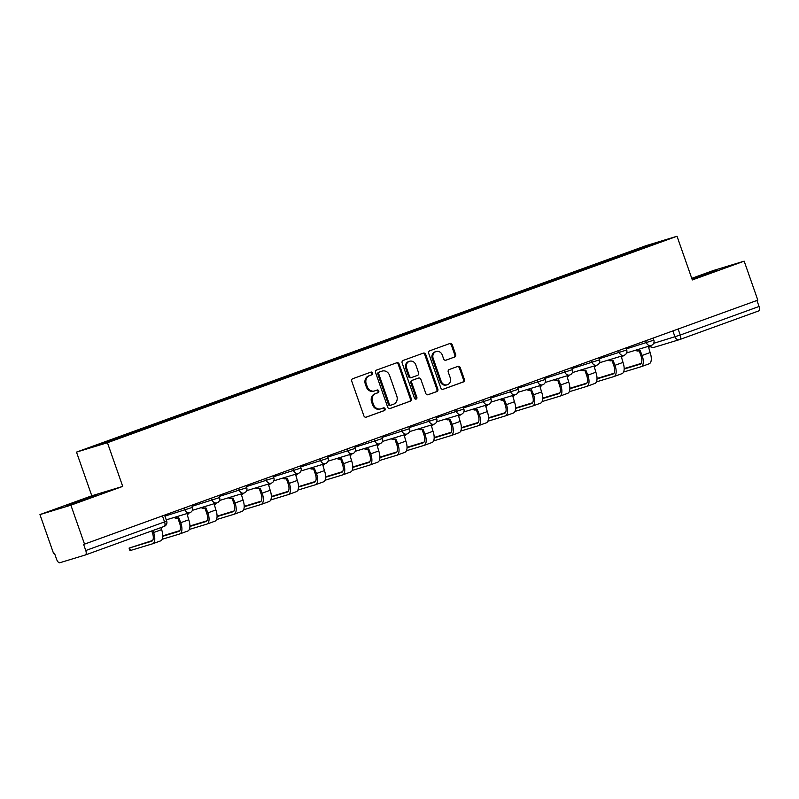 <?xml version="1.0" encoding="UTF-8"?>
<svg xmlns="http://www.w3.org/2000/svg" width="799" height="799" viewBox="0 0 799 799"><rect width="100%" height="100%" fill="white"/><g stroke="black" fill="none" stroke-linecap="round" stroke-linejoin="round"><path stroke-width="1.2" d="M372.604 373.023A1.428 1.268 73.1 0 0 370.946 372.114L352.798 378.686A2.037 1.818 73.1 0 0 351.76 381.233L363.885 415.85A2.037 1.818 73.1 0 0 366.262 417.148L384.409 410.576A1.428 1.268 73.1 0 0 383.47 407.88L381.123 408.728A6.522 5.813 73.1 0 1 380.863 408.818A6.522 5.813 73.1 0 1 373.503 404.564L372.494 401.677A6.522 5.813 73.1 0 1 375.8 393.537L378.147 392.689A1.428 1.268 73.1 0 0 377.208 390.002L374.851 390.851A6.522 5.813 73.1 0 1 374.591 390.931A6.522 5.813 73.1 0 1 367.24 386.676L366.222 383.79A6.522 5.813 73.1 0 1 369.538 375.66L371.885 374.801A1.428 1.268 73.1 0 0 372.604 373.023M374.591 390.931L373.692 391.21A6.522 5.813 73.1 0 1 366.332 386.946L365.323 384.069A6.522 5.813 73.1 0 1 368.629 375.929L370.986 375.081A1.428 1.268 73.1 0 0 370.366 372.324M365.872 417.238L383.51 410.846A1.428 1.268 73.1 0 0 382.891 408.089M380.863 408.818L379.954 409.098A6.522 5.813 73.1 0 1 372.594 404.833L371.585 401.947A6.522 5.813 73.1 0 1 374.901 393.817L377.248 392.968A1.428 1.268 73.1 0 0 376.629 390.202M692.094 279.28L717.023 270.272L691.924 278.781M75.346 502.251L67.096 505.467L74.497 503.19L97.668 494.761L75.346 502.251M454.631 357.063A2.037 1.818 73.1 0 0 455.66 354.516L452.264 344.808A2.037 1.818 73.1 0 0 449.877 343.5L429.732 350.801A2.037 1.818 73.1 0 0 428.693 353.348L440.818 387.964A2.037 1.818 73.1 0 0 443.195 389.263L463.35 381.962A2.037 1.818 73.1 0 0 464.379 379.425L460.274 367.69A2.037 1.818 73.1 0 0 457.897 366.381L449.268 369.508A2.037 1.818 73.1 0 0 448.239 372.054L450.276 377.867A5.453 4.854 73.1 0 1 447.29 384.738A5.453 4.854 73.1 0 1 441.138 381.183L433.158 358.391A5.453 4.854 73.1 0 1 436.134 351.52A5.453 4.854 73.1 0 1 442.286 355.086L443.625 358.881A2.037 1.818 73.1 0 0 446.002 360.189L453.722 357.333A2.037 1.818 73.1 0 0 454.761 354.796L451.355 345.078A2.037 1.818 73.1 0 0 449.368 343.69M122.726 486.401L91.795 495.799L39.95 514.586L70.891 505.188L122.726 486.401L107.436 442.716L677.023 236.254L692.324 279.94L744.169 261.153L757.822 300.144L83.635 544.449L85.763 550.531L166.691 521.138L164.594 515.165M70.891 505.188L84.544 544.179M399.15 364.054A2.037 1.818 73.1 0 0 396.773 362.756L376.619 370.057A2.037 1.818 73.1 0 0 375.58 372.594L387.705 407.21A2.037 1.818 73.1 0 0 390.092 408.519L410.237 401.208A2.037 1.818 73.1 0 0 411.275 398.671L399.15 364.054L398.252 364.334A2.037 1.818 73.1 0 0 396.264 362.936M403.175 360.429L423.32 353.128A2.037 1.818 73.1 0 1 425.707 354.426L437.832 389.043A2.037 1.818 73.1 0 1 436.793 391.59L428.164 394.716A2.037 1.818 73.1 0 1 425.787 393.408L420.873 379.375A2.037 1.818 73.1 0 0 418.486 378.067L412.773 380.144A2.037 1.818 73.1 0 0 411.735 382.681L416.858 397.293A1.428 1.268 73.1 0 1 414.461 398.162L402.137 362.976A2.037 1.818 73.1 0 1 403.175 360.429M39.95 514.586L53.603 553.577L54.502 553.298L56.629 559.37A4.155 1.888 -109.9 0 0 59.805 562.746L85.333 554.995A4.155 1.888 -109.9 0 0 85.373 554.975A4.155 1.888 -109.9 0 0 85.763 550.531M91.795 495.799L76.494 452.104L646.091 245.653L677.023 236.254M744.169 261.153L713.237 270.551L691.764 278.332M756.943 300.464L759.05 306.486A4.155 1.888 70.1 0 1 758.66 310.941A4.155 1.888 70.1 0 1 758.621 310.951L679.889 339.485M621.992 255.87L621.272 255.111L650.506 244.514L665.657 239.91L638.551 249.867L134.362 432.609L103.021 443.844L87.87 448.449L117.093 437.852L117.723 438.521M621.272 255.111L117.093 437.852M107.436 442.716L76.494 452.104M619.515 256.769L619.155 255.75M650.446 245.423L650.506 244.514M389.692 408.609L409.338 401.488A2.037 1.818 73.1 0 0 410.366 398.941L398.252 364.334M379.445 372.064A1.428 1.268 73.1 0 0 378.716 373.842L389.353 404.234A1.428 1.268 73.1 0 0 391.021 405.143L393.498 404.244A6.522 5.813 73.1 0 0 396.813 396.114L389.532 375.34A6.522 5.813 73.1 0 0 382.172 371.086A6.522 5.813 73.1 0 0 381.912 371.165L378.536 372.344A1.428 1.268 73.1 0 0 377.817 374.122L378.716 373.842M390.911 405.173L390.122 405.413A1.428 1.268 73.1 0 1 388.454 404.504L377.817 374.122M381.542 371.285A6.522 5.813 73.1 0 0 381.273 371.355A6.522 5.813 73.1 0 0 381.013 371.445L381.912 371.165M378.536 372.344L381.013 371.445M427.775 394.806L435.894 391.86A2.037 1.818 73.1 0 0 436.923 389.323L424.798 354.706A2.037 1.818 73.1 0 0 422.811 353.308M417.757 378.287A2.037 1.818 73.1 0 0 417.587 378.336L411.865 380.414A2.037 1.818 73.1 0 0 410.836 382.961L415.949 397.572L416.858 397.293M415.59 399.14A1.428 1.268 73.1 0 0 415.949 397.572M415.77 364.803A5.453 4.854 73.1 0 0 409.617 361.248A5.453 4.854 73.1 0 0 406.631 368.119L409.448 376.139A2.037 1.818 73.1 0 0 411.825 377.448L417.547 375.37A2.037 1.818 73.1 0 0 418.586 372.833L415.77 364.803M409.617 361.248L408.718 361.518A5.453 4.854 73.1 0 0 405.732 368.389L406.631 368.119M411.665 377.498L410.926 377.717A2.037 1.818 73.1 0 1 408.549 376.419L405.732 368.389M445.612 360.269L453.722 357.333M436.134 351.52L435.235 351.8A5.453 4.854 73.1 0 0 432.249 358.671L433.158 358.391M447.29 384.738L446.381 385.018A5.453 4.854 73.1 0 1 440.229 381.453L432.249 358.671M442.806 389.353L462.441 382.232A2.037 1.818 73.1 0 0 463.48 379.695L459.375 367.959A2.037 1.818 73.1 0 0 457.378 366.571M152.909 530.506L153.618 532.534A10.487 4.754 70.1 0 1 152.629 543.769A10.487 4.754 70.1 0 1 152.529 543.809L129.967 550.631L129.078 548.084L151.63 541.263A7.79 3.536 -109.9 0 0 151.71 541.233A7.79 3.536 -109.9 0 0 152.439 532.883L151.75 530.916M152.619 540.494L129.078 548.084M160.909 527.6L161.618 529.627A10.487 4.754 70.1 0 1 160.639 540.873A10.487 4.754 70.1 0 1 160.529 540.903L152.739 543.729M179.755 530.656L162.786 535.849M175.331 517.103A4.155 3.695 73.1 0 0 178.706 517.692L180.754 522.696A10.487 4.754 70.1 0 1 179.775 533.932A10.487 4.754 70.1 0 1 179.665 533.972L162.187 539.275M189.133 512.918A4.155 3.695 73.1 0 1 187.236 514.606L188.754 519.789A10.487 4.754 70.1 0 1 187.775 531.035A10.487 4.754 70.1 0 1 187.665 531.065L179.875 533.892M162.776 536.279L178.776 531.425A7.79 3.536 -109.9 0 0 178.856 531.395A7.79 3.536 -109.9 0 0 179.585 523.045L177.807 517.972M177.538 518.052A4.155 3.695 -106.9 0 1 174.162 517.462M206.901 520.818L189.922 526.012M202.477 507.265A4.155 3.695 73.1 0 0 205.852 507.854L207.9 512.858A10.487 4.754 70.1 0 1 206.911 524.094A10.487 4.754 70.1 0 1 206.801 524.134L189.323 529.447M216.269 503.08A4.155 3.695 73.1 0 1 214.372 504.768L215.9 509.952A10.487 4.754 70.1 0 1 214.921 521.198A10.487 4.754 70.1 0 1 214.811 521.228L207.021 524.054M189.922 526.441L205.912 521.587A7.79 3.536 -109.9 0 0 205.992 521.557A7.79 3.536 -109.9 0 0 206.721 513.208L204.944 508.134M204.674 508.214A4.155 3.695 -106.9 0 1 201.298 507.625M234.037 510.98L217.068 516.174M229.613 497.427A4.155 3.695 73.1 0 0 232.988 498.017L235.036 503.02A10.487 4.754 70.1 0 1 234.057 514.256A10.487 4.754 70.1 0 1 233.947 514.296L216.459 519.61M243.415 493.243A4.155 3.695 73.1 0 1 241.518 494.931L243.036 500.114A10.487 4.754 70.1 0 1 242.057 511.36A10.487 4.754 70.1 0 1 241.947 511.4L234.157 514.216M217.058 516.603L233.048 511.75A7.79 3.536 -109.9 0 0 233.138 511.72A7.79 3.536 -109.9 0 0 233.867 503.37L232.09 498.296M231.82 498.376A4.155 3.695 -106.9 0 1 228.444 497.787M261.183 501.143L244.204 506.336M256.759 487.59A4.155 3.695 73.1 0 0 260.134 488.179L262.172 493.183A10.487 4.754 70.1 0 1 261.193 504.419A10.487 4.754 70.1 0 1 261.083 504.459L243.605 509.772M270.551 483.405A4.155 3.695 73.1 0 1 268.654 485.093L270.182 490.276A10.487 4.754 70.1 0 1 269.193 501.522A10.487 4.754 70.1 0 1 269.083 501.562L261.303 504.379M244.204 506.766L260.194 501.912A7.79 3.536 -109.9 0 0 260.274 501.882A7.79 3.536 -109.9 0 0 261.003 493.542L259.226 488.459M258.956 488.539A4.155 3.695 -106.9 0 1 255.58 487.949M288.319 491.305L271.35 496.499M283.895 477.752A4.155 3.695 73.1 0 0 287.27 478.341L289.318 483.345A10.487 4.754 70.1 0 1 288.329 494.581A10.487 4.754 70.1 0 1 288.229 494.621L270.741 499.934M297.687 473.567A4.155 3.695 73.1 0 1 295.8 475.255L297.318 480.439A10.487 4.754 70.1 0 1 296.339 491.685A10.487 4.754 70.1 0 1 296.229 491.725L288.439 494.541M271.34 496.928L287.33 492.074A7.79 3.536 -109.9 0 0 287.41 492.044A7.79 3.536 -109.9 0 0 288.139 483.705L286.362 478.621M286.102 478.701A4.155 3.695 -106.9 0 1 282.726 478.112M315.455 481.467L298.486 486.661M311.031 467.914A4.155 3.695 73.1 0 0 314.406 468.504L316.454 473.507A10.487 4.754 70.1 0 1 315.475 484.743A10.487 4.754 70.1 0 1 315.365 484.783L297.887 490.097M324.833 463.73A4.155 3.695 73.1 0 1 322.936 465.418L324.454 470.611A10.487 4.754 70.1 0 1 323.475 481.847A10.487 4.754 70.1 0 1 323.365 481.887L315.585 484.703M298.476 487.09L314.476 482.236A7.79 3.536 -109.9 0 0 314.556 482.206A7.79 3.536 -109.9 0 0 315.285 473.867L313.508 468.783M313.238 468.863A4.155 3.695 -106.9 0 1 309.862 468.274M342.601 471.63L325.622 476.833M338.177 458.077A4.155 3.695 73.1 0 0 341.553 458.666L343.6 463.67A10.487 4.754 70.1 0 1 342.611 474.906A10.487 4.754 70.1 0 1 342.501 474.946L325.023 480.259M351.969 453.892A4.155 3.695 73.1 0 1 350.072 455.58L351.6 460.773A10.487 4.754 70.1 0 1 350.621 472.009A10.487 4.754 70.1 0 1 350.511 472.049L342.721 474.866M325.622 477.253L341.612 472.399A7.79 3.536 -109.9 0 0 341.692 472.369A7.79 3.536 -109.9 0 0 342.421 464.029L340.644 458.946M340.374 459.026A4.155 3.695 -106.9 0 1 337.008 458.436M369.737 461.792L352.768 466.996M365.313 448.239A4.155 3.695 73.1 0 0 368.689 448.828L370.736 453.832A10.487 4.754 70.1 0 1 369.757 465.078A10.487 4.754 70.1 0 1 369.647 465.108L352.159 470.421M379.116 444.054A4.155 3.695 73.1 0 1 377.218 445.742L378.736 450.936A10.487 4.754 70.1 0 1 377.757 462.172A10.487 4.754 70.1 0 1 377.647 462.212L369.857 465.028M352.759 467.415L368.758 462.561A7.79 3.536 -109.9 0 0 368.838 462.531A7.79 3.536 -109.9 0 0 369.567 454.192L367.79 449.108M367.52 449.188A4.155 3.695 -106.9 0 1 364.144 448.599M396.883 451.954L379.905 457.158M392.459 438.401A4.155 3.695 73.1 0 0 395.835 439.001L397.872 443.994A10.487 4.754 70.1 0 1 396.893 455.24A10.487 4.754 70.1 0 1 396.783 455.27L379.305 460.584M406.252 434.217A4.155 3.695 73.1 0 1 404.354 435.904L405.882 441.098A10.487 4.754 70.1 0 1 404.893 452.334A10.487 4.754 70.1 0 1 404.793 452.374L397.003 455.19M379.905 457.587L395.895 452.723A7.79 3.536 -109.9 0 0 395.974 452.703A7.79 3.536 -109.9 0 0 396.704 444.354L394.926 439.28M394.656 439.35A4.155 3.695 -106.9 0 1 391.28 438.761M424.019 442.117L407.051 447.32M419.595 428.564A4.155 3.695 73.1 0 0 422.971 429.163L425.018 434.157A10.487 4.754 70.1 0 1 424.039 445.403A10.487 4.754 70.1 0 1 423.929 445.433L406.441 450.746M433.398 424.379A4.155 3.695 73.1 0 1 431.5 426.067L433.018 431.26A10.487 4.754 70.1 0 1 432.039 442.496A10.487 4.754 70.1 0 1 431.929 442.536L424.139 445.353M407.041 447.75L423.031 442.886A7.79 3.536 -109.9 0 0 423.11 442.866A7.79 3.536 -109.9 0 0 423.84 434.516L422.062 429.443M421.802 429.512A4.155 3.695 -106.9 0 1 418.426 428.923M451.155 432.279L434.187 437.482M446.741 418.726A4.155 3.695 73.1 0 0 450.117 419.325L452.154 424.319A10.487 4.754 70.1 0 1 451.175 435.565A10.487 4.754 70.1 0 1 451.065 435.595L433.587 440.908M460.534 414.541A4.155 3.695 73.1 0 1 458.636 416.229L460.164 421.423A10.487 4.754 70.1 0 1 459.175 432.659A10.487 4.754 70.1 0 1 459.065 432.698L451.285 435.515M434.187 437.912L450.177 433.048A7.79 3.536 -109.9 0 0 450.256 433.028A7.79 3.536 -109.9 0 0 450.986 424.678L449.208 419.605M448.938 419.675A4.155 3.695 -106.9 0 1 445.562 419.085M478.301 422.441L461.323 427.645M473.877 408.898A4.155 3.695 73.1 0 0 477.253 409.488L479.3 414.481A10.487 4.754 70.1 0 1 478.311 425.727A10.487 4.754 70.1 0 1 478.211 425.757L460.723 431.07M487.67 404.703A4.155 3.695 73.1 0 1 485.772 406.391L487.3 411.585A10.487 4.754 70.1 0 1 486.321 422.821A10.487 4.754 70.1 0 1 486.211 422.861L478.421 425.687M461.323 428.074L477.313 423.21A7.79 3.536 -109.9 0 0 477.393 423.19A7.79 3.536 -109.9 0 0 478.122 414.841L476.344 409.767M476.084 409.837A4.155 3.695 -106.9 0 1 472.708 409.248M505.437 412.604L488.469 417.807M501.013 399.061A4.155 3.695 73.1 0 0 504.389 399.65L506.436 404.644A10.487 4.754 70.1 0 1 505.457 415.889A10.487 4.754 70.1 0 1 505.348 415.919L487.869 421.233M514.816 394.866A4.155 3.695 73.1 0 1 512.918 396.554L514.436 401.747A10.487 4.754 70.1 0 1 513.457 412.983A10.487 4.754 70.1 0 1 513.348 413.023L505.557 415.85M488.459 418.237L504.459 413.373A7.79 3.536 -109.9 0 0 504.539 413.353A7.79 3.536 -109.9 0 0 505.268 405.003L503.49 399.929M503.22 399.999A4.155 3.695 -106.9 0 1 499.844 399.41M532.583 402.766L515.605 407.969M528.159 389.223A4.155 3.695 73.1 0 0 531.535 389.812L533.582 394.806A10.487 4.754 70.1 0 1 532.593 406.052A10.487 4.754 70.1 0 1 532.484 406.082L515.005 411.395M541.952 385.028A4.155 3.695 73.1 0 1 540.054 386.716L541.582 391.909A10.487 4.754 70.1 0 1 540.603 403.145A10.487 4.754 70.1 0 1 540.494 403.185L532.703 406.012M515.605 408.399L531.595 403.535A7.79 3.536 -109.9 0 0 531.675 403.515A7.79 3.536 -109.9 0 0 532.404 395.165L530.626 390.092M530.356 390.162A4.155 3.695 -106.9 0 1 526.98 389.572M559.719 392.928L542.751 398.132M555.295 379.385A4.155 3.695 73.1 0 0 558.671 379.974L560.718 384.968A10.487 4.754 70.1 0 1 559.739 396.214A10.487 4.754 70.1 0 1 559.63 396.244L542.141 401.557M569.098 375.19A4.155 3.695 73.1 0 1 567.2 376.878L568.718 382.072A10.487 4.754 70.1 0 1 567.739 393.308A10.487 4.754 70.1 0 1 567.63 393.348L559.839 396.174M542.741 398.561L558.731 393.697A7.79 3.536 -109.9 0 0 558.821 393.677A7.79 3.536 -109.9 0 0 559.55 385.328L557.772 380.254M557.502 380.324A4.155 3.695 -106.9 0 1 554.126 379.735M586.865 383.091L569.887 388.294M582.441 369.547A4.155 3.695 73.1 0 0 585.817 370.137L587.854 375.131A10.487 4.754 70.1 0 1 586.875 386.376A10.487 4.754 70.1 0 1 586.766 386.406L569.288 391.72M596.234 365.353A4.155 3.695 73.1 0 1 594.336 367.041L595.864 372.234A10.487 4.754 70.1 0 1 594.875 383.47A10.487 4.754 70.1 0 1 594.766 383.51L586.985 386.336M569.887 388.723L585.877 383.86A7.79 3.536 -109.9 0 0 585.957 383.84A7.79 3.536 -109.9 0 0 586.686 375.49L584.908 370.416M584.638 370.486A4.155 3.695 -106.9 0 1 581.263 369.897M614.002 373.253L597.033 378.456M609.577 359.71A4.155 3.695 73.1 0 0 612.953 360.299L615 365.293A10.487 4.754 70.1 0 1 614.012 376.539A10.487 4.754 70.1 0 1 613.912 376.579L596.424 381.882M623.37 355.515A4.155 3.695 73.1 0 1 621.482 357.203L623 362.396A10.487 4.754 70.1 0 1 622.021 373.632A10.487 4.754 70.1 0 1 621.912 373.672L614.121 376.499M597.023 378.886L613.013 374.032A7.79 3.536 -109.9 0 0 613.093 374.002A7.79 3.536 -109.9 0 0 613.822 365.652L612.044 360.579M611.784 360.659A4.155 3.695 -106.9 0 1 608.409 360.059M641.138 363.425L624.169 368.619M636.713 349.872A4.155 3.695 73.1 0 0 640.089 350.461L642.136 355.455A10.487 4.754 70.1 0 1 641.158 366.701A10.487 4.754 70.1 0 1 641.048 366.741L623.57 372.044M650.516 345.677A4.155 3.695 73.1 0 1 648.618 347.375L650.136 352.559A10.487 4.754 70.1 0 1 649.158 363.805A10.487 4.754 70.1 0 1 649.048 363.835L641.267 366.661M624.159 369.048L640.159 364.194A7.79 3.536 -109.9 0 0 640.239 364.164A7.79 3.536 -109.9 0 0 640.968 355.815L639.19 350.741M638.92 350.821A4.155 3.695 -106.9 0 1 635.545 350.222M653.662 343.33L680.239 335.051L759.05 306.486M672.878 330.926L674.955 336.858A4.155 3.695 -106.9 0 0 679.639 339.575A4.155 4.155 0 0 0 679.849 339.505A4.155 1.888 -109.9 0 0 680.239 335.051L678.131 329.028M166.691 521.138A4.155 4.155 0 0 1 164.185 526.411A4.155 1.888 -109.9 0 1 164.145 526.431L85.413 554.965L164.185 526.411A4.155 1.888 -109.9 0 0 164.574 521.957L162.467 515.934M626.316 348.893L653.842 340.144L653.123 338.087M645.742 340.764L646.441 342.781A4.155 3.695 -106.9 0 0 651.125 345.498A4.155 4.155 0 0 0 653.842 340.144M599.18 358.731L626.706 349.982L625.987 347.925M618.596 350.601L619.305 352.619A4.155 3.695 -106.9 0 0 623.989 355.325A4.155 4.155 0 0 0 626.706 349.982M572.034 368.569L599.56 359.82L598.841 357.762M591.46 360.439L592.159 362.456A4.155 3.695 -106.9 0 0 596.853 365.163A4.155 4.155 0 0 0 599.56 359.82M544.898 378.406L572.424 369.657L571.704 367.6M564.314 370.277L565.023 372.294A4.155 3.695 -106.9 0 0 569.707 375.001A4.155 4.155 0 0 0 572.424 369.657M517.762 388.244L545.278 379.495L544.558 377.438M537.178 380.114L537.887 382.132A4.155 3.695 -106.9 0 0 542.571 384.838A4.155 4.155 0 0 0 545.278 379.495M490.616 398.082L518.142 389.333L517.422 387.275M510.042 389.952L510.741 391.969A4.155 3.695 -106.9 0 0 515.425 394.676A4.155 4.155 0 0 0 518.142 389.333M463.48 407.919L491.005 399.17L490.276 397.113M482.896 399.79L483.605 401.807A4.155 3.695 -106.9 0 0 488.289 404.514A4.155 4.155 0 0 0 491.005 399.17M436.334 417.757L463.859 409.008L463.14 406.951M455.76 409.627L456.459 411.645A4.155 3.695 -106.9 0 0 461.153 414.351A4.155 4.155 0 0 0 463.859 409.008M409.198 427.595L436.723 418.846L436.004 416.788M428.614 419.465L429.323 421.482A4.155 3.695 -106.9 0 0 434.007 424.189A4.155 4.155 0 0 0 436.723 418.846M382.062 437.433L409.577 428.683L408.858 426.626M401.478 429.303L402.177 431.32A4.155 3.695 -106.9 0 0 406.871 434.027A4.155 4.155 0 0 0 409.577 428.683M354.916 447.26L382.441 438.521L381.722 436.464M374.332 439.14L375.041 441.158A4.155 3.695 -106.9 0 0 379.725 443.864A4.155 4.155 0 0 0 382.441 438.521M327.78 457.098L355.295 448.359L354.576 446.301M347.195 448.978L347.905 450.996A4.155 3.695 -106.9 0 0 352.589 453.702A4.155 4.155 0 0 0 355.295 448.359M300.634 466.936L328.159 458.197L327.44 456.139M320.059 458.816L320.759 460.823A4.155 3.695 -106.9 0 0 325.443 463.54A4.155 4.155 0 0 0 328.159 458.197M273.498 476.773L301.023 468.034L300.304 465.977M292.913 468.653L293.623 470.661A4.155 3.695 -106.9 0 0 298.307 473.378A4.155 4.155 0 0 0 301.023 468.034M246.362 486.611L273.877 477.872L273.158 475.814M265.777 478.491L266.476 480.499A4.155 3.695 -106.9 0 0 271.171 483.215A4.155 4.155 0 0 0 273.877 477.872M219.216 496.449L246.741 487.71L246.022 485.652M238.631 488.329L239.34 490.336A4.155 3.695 -106.9 0 0 244.025 493.053A4.155 4.155 0 0 0 246.741 487.71M192.08 506.286L219.595 497.547L218.876 495.49M211.495 498.167L212.204 500.174A4.155 3.695 -106.9 0 0 216.889 502.891A4.155 4.155 0 0 0 219.595 497.547M164.934 516.124L192.459 507.385L191.74 505.328M184.359 508.004L185.058 510.012A4.155 3.695 -106.9 0 0 189.743 512.728A4.155 4.155 0 0 0 192.459 507.385M189.912 512.668A4.155 3.695 -106.9 0 1 189.743 512.728L166.242 519.859M217.048 502.831A4.155 3.695 -106.9 0 1 216.889 502.891L192.379 510.331M244.194 492.993A4.155 3.695 -106.9 0 1 244.025 493.053L219.525 500.494M271.33 483.155A4.155 3.695 -106.9 0 1 271.171 483.215L246.661 490.656M298.476 473.318A4.155 3.695 -106.9 0 1 298.307 473.378L273.797 480.818M325.612 463.49A4.155 3.695 -106.9 0 1 325.443 463.54L300.943 470.981M352.749 453.652A4.155 3.695 -106.9 0 1 352.589 453.702L328.079 461.143M379.895 443.815A4.155 3.695 -106.9 0 1 379.725 443.864L355.225 451.305M407.031 433.977A4.155 3.695 -106.9 0 1 406.871 434.027L382.361 441.467M434.177 424.139A4.155 3.695 -106.9 0 1 434.007 424.189L409.497 431.63M461.313 414.301A4.155 3.695 -106.9 0 1 461.153 414.351L436.644 421.792M488.459 404.464A4.155 3.695 -106.9 0 1 488.289 404.514L463.78 411.954M515.595 394.626A4.155 3.695 -106.9 0 1 515.425 394.676L490.926 402.127M542.731 384.788A4.155 3.695 -106.9 0 1 542.571 384.838L518.062 392.289M569.877 374.951A4.155 3.695 -106.9 0 1 569.707 375.001L545.208 382.451M597.013 365.113A4.155 3.695 -106.9 0 1 596.853 365.163L572.344 372.614M624.159 355.275A4.155 3.695 -106.9 0 1 623.989 355.325L599.48 362.776M651.295 345.438A4.155 3.695 -106.9 0 1 651.125 345.498L626.626 352.938M654.281 347.275A4.155 3.695 -106.9 0 1 654.121 347.325L679.639 339.575A4.155 3.695 -106.9 0 0 679.809 339.515A4.155 1.888 -109.9 0 0 679.849 339.505L758.66 310.941M650.056 346.367A4.155 4.155 0 0 0 654.121 347.325A4.155 3.695 -106.9 0 1 650.276 346.077M368.629 375.929L369.538 375.66M365.323 384.069L366.222 383.79M366.332 386.946L367.24 386.676M377.248 392.968L378.147 392.689M374.901 393.817L375.8 393.537M371.585 401.947L372.494 401.677M372.594 404.833L373.503 404.564M383.51 410.846L384.409 410.576M370.986 375.081L371.885 374.801M410.366 398.941L411.275 398.671M409.338 401.488L410.237 401.208M388.454 404.504L389.353 404.234M424.798 354.706L425.707 354.426M436.923 389.323L437.832 389.043M435.894 391.86L436.793 391.59M417.587 378.336L418.486 378.067M411.865 380.414L412.773 380.144M410.836 382.961L411.735 382.681M408.549 376.419L409.448 376.139M440.229 381.453L441.138 381.183M459.375 367.959L460.274 367.69M463.48 379.695L464.379 379.425M462.441 382.232L463.35 381.962M451.355 345.078L452.264 344.808M454.761 354.796L455.66 354.516M129.578 547.954L130.477 550.501M153.618 532.534L161.618 529.627M180.754 522.696L188.754 519.789M207.9 512.858L215.9 509.952M235.036 503.02L243.036 500.114M262.172 493.183L270.182 490.276M289.318 483.345L297.318 480.439M316.454 473.507L324.454 470.611M343.6 463.67L351.6 460.773M370.736 453.832L378.736 450.936M397.872 443.994L405.882 441.098M425.018 434.157L433.018 431.26M452.154 424.319L460.164 421.423M479.3 414.481L487.3 411.585M506.436 404.644L514.436 401.747M533.582 394.806L541.582 391.909M560.718 384.968L568.718 382.072M587.854 375.131L595.864 372.234M615 365.293L623 362.396M642.136 355.455L650.136 352.559M390.062 405.433L390.971 405.163M381.273 371.355L382.172 371.086M417.667 378.317L418.576 378.037M410.846 377.747L411.745 377.478M152.629 543.769L160.639 540.873M177.368 518.102L178.547 517.752M179.775 533.932L187.775 531.035M204.514 508.264L205.683 507.914M206.911 524.094L214.921 521.198M231.65 498.426L232.829 498.077M234.057 514.256L242.057 511.36M258.796 488.589L259.965 488.239M261.193 504.419L269.193 501.522M285.932 478.761L287.101 478.401M288.329 494.581L296.339 491.685M313.068 468.923L314.247 468.564M315.475 484.743L323.475 481.847M340.214 459.085L341.383 458.726M342.611 474.906L350.621 472.009M367.35 449.248L368.529 448.888M369.757 465.078L377.757 462.172M394.496 439.41L395.665 439.051M396.893 455.24L404.893 452.334M421.632 429.572L422.811 429.213M424.039 445.403L432.039 442.496M448.778 419.735L449.947 419.375M451.175 435.565L459.175 432.659M475.914 409.897L477.083 409.537M478.311 425.727L486.321 422.821M503.05 400.059L504.229 399.7M505.457 415.889L513.457 412.983M530.196 390.222L531.365 389.862M532.593 406.052L540.603 403.145M557.332 380.384L558.511 380.024M559.739 396.214L567.739 393.308M584.478 370.546L585.647 370.187M586.875 386.376L594.875 383.47M611.615 360.709L612.783 360.349M614.012 376.539L622.021 373.632M638.751 350.871L639.929 350.511M641.158 366.701L649.158 363.805"/></g></svg>
